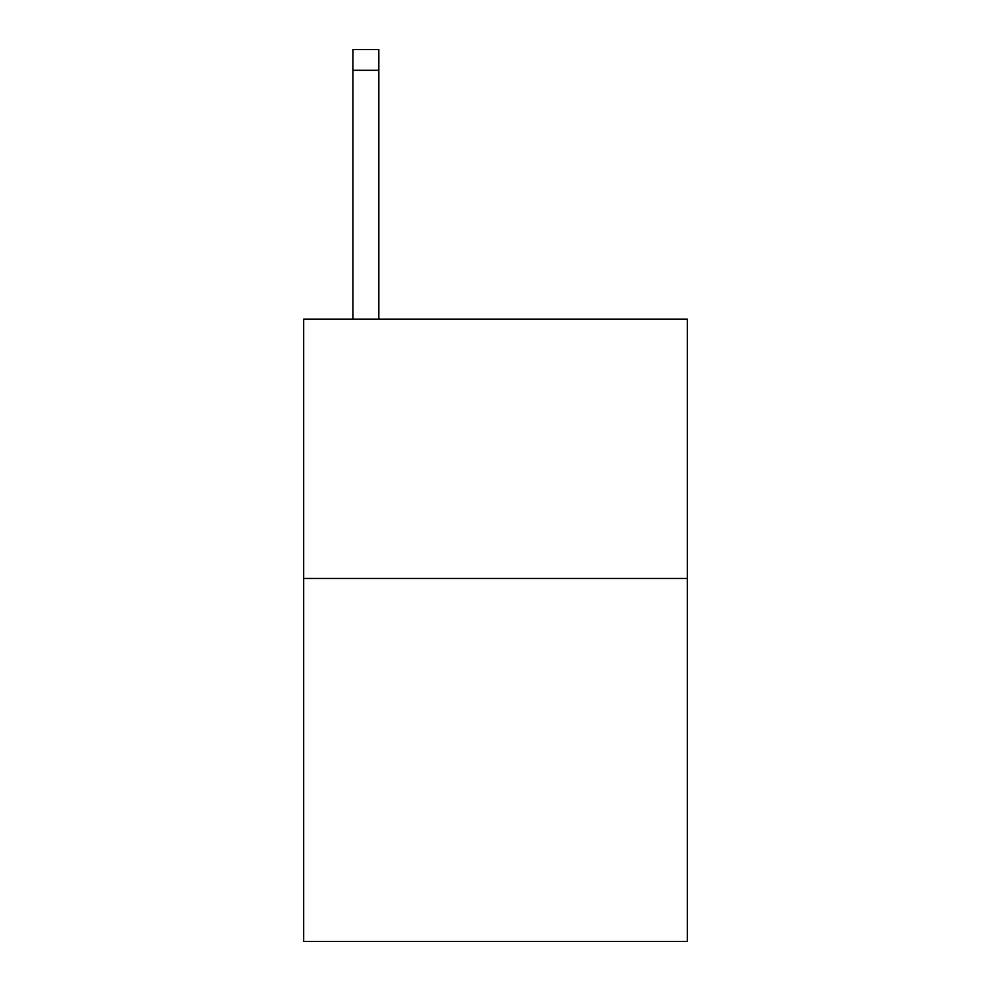 <?xml version="1.0" encoding="UTF-8"?>
<svg xmlns="http://www.w3.org/2000/svg" width="991" height="991" viewBox="0 0 991 991"><rect width="100%" height="100%" fill="white"/><g stroke="black" fill="none" stroke-linecap="round" stroke-linejoin="round"><path stroke-width="1.49" d="M687.358 578.471L687.358 941.45L303.642 941.45L303.642 319.189L687.358 319.189L687.358 578.471L303.642 578.471M378.822 319.189L378.822 70.287L352.895 70.287L352.895 49.55L378.822 49.55L378.822 70.287M352.895 319.189L352.895 70.287"/></g></svg>
